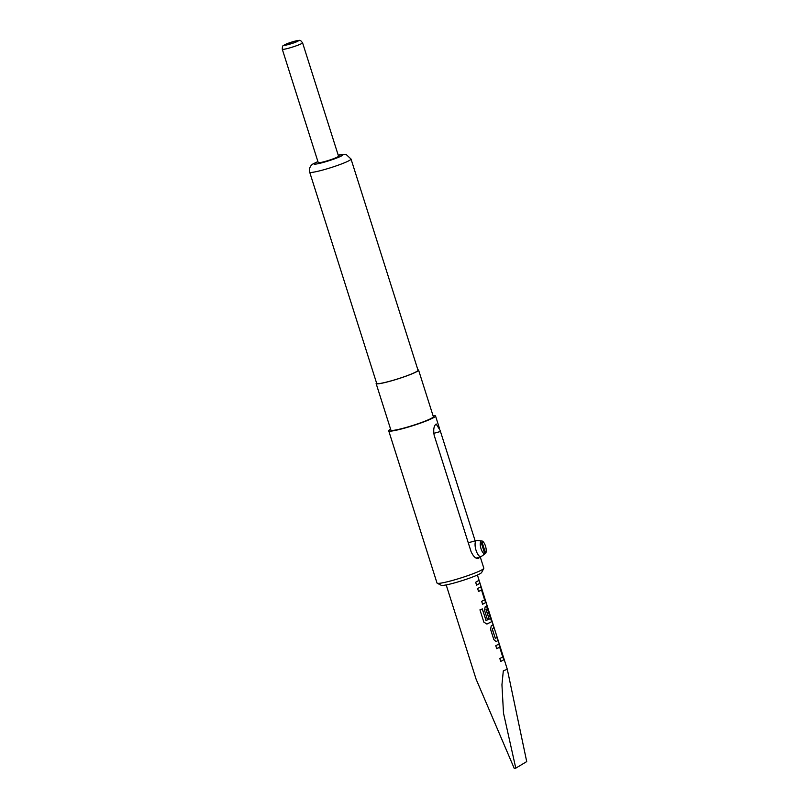 <?xml version="1.0" encoding="UTF-8"?>
<svg xmlns="http://www.w3.org/2000/svg" width="809" height="809" viewBox="0 0 809 809"><rect width="100%" height="100%" fill="white"/><g stroke="black" fill="none" stroke-linecap="round" stroke-linejoin="round"><path stroke-width="1.21" d="M476.167 558.079L480.961 556.764A8.434 3.185 -105.3 0 1 476.036 550.292A8.434 3.185 -105.3 0 1 476.632 540.473A8.434 3.185 -105.3 0 1 477.118 540.442L481.871 540.968A6.644 2.508 74.7 0 0 481.021 548.735A6.644 2.508 74.7 0 0 484.803 553.841L481.355 542.991L482.174 542.495L485.622 553.356A6.644 2.508 74.7 0 0 485.471 546.075A6.644 2.508 74.7 0 0 481.871 540.968M480.961 556.764L484.803 553.841M437.194 583.218A24.553 2.376 -17.6 0 0 457.722 578.931A24.553 2.376 -17.6 0 0 482.346 569.597A24.553 2.376 -17.6 0 0 483.782 568.434L481.648 572.499A21.277 2.063 -17.6 0 1 480.404 573.5A21.277 2.063 -17.6 0 1 459.067 581.59A21.277 2.063 -17.6 0 1 441.269 585.311L437.194 583.218A24.553 2.376 -17.6 0 1 437.012 583.026L388.724 430.833A24.553 2.376 -17.6 0 0 408.312 427.061A24.553 2.376 -17.6 0 0 434.059 417.393A24.553 2.376 -17.6 0 0 435.535 415.978A24.553 2.376 -17.6 0 0 433.048 415.725M324.824 161.517A10.638 1.031 162.4 0 1 318.24 162.609L282.28 49.238A10.638 1.031 162.4 0 0 288.853 48.146A10.638 1.031 162.4 0 0 302.566 42.796L338.526 156.167A10.638 1.031 162.4 0 1 324.824 161.517M515.778 768.145L503.491 713.093L501.944 684.768L503.309 670.863L507.294 669.245L526.72 761.603L515.778 768.145A16.372 1.588 162.4 0 1 515.04 768.358A16.372 1.588 162.4 0 1 514.312 768.55L476.086 679.145L446.194 584.917M376.529 382.91A22.268 2.154 -17.6 0 0 376.134 383.547L390.909 430.135A22.268 2.154 -17.6 0 0 408.666 426.727A22.268 2.154 -17.6 0 0 432.016 417.96A22.268 2.154 -17.6 0 0 433.351 416.675L418.577 370.087A22.268 2.154 -17.6 0 0 417.879 369.794M376.134 383.547A22.268 2.154 -17.6 0 0 393.892 380.129A22.268 2.154 -17.6 0 0 417.232 371.371A22.268 2.154 -17.6 0 0 418.577 370.087M351.025 159.039A21.691 2.103 -17.6 0 1 349.721 160.293A21.691 2.103 -17.6 0 1 326.978 168.838A21.691 2.103 -17.6 0 1 309.675 172.155L376.681 383.375A21.691 2.103 -17.6 0 0 393.973 380.048A21.691 2.103 -17.6 0 0 416.726 371.503A21.691 2.103 -17.6 0 0 418.031 370.259L351.025 159.039L346.232 154.539L338.192 155.126M475.156 540.877L440.086 430.287L436.152 423.997C433.867 425.817 433.199 429.569 434.16 435.272L471.111 551.748C473.589 556.905 476.147 559.1 478.766 558.341L478.402 558.493M390.605 429.185A24.553 2.376 -17.6 0 0 390.211 429.417A24.553 2.376 -17.6 0 0 388.724 430.833M483.782 568.434A24.553 2.376 -17.6 0 0 483.822 568.181L480.263 556.956M495.775 645.724L498.748 644.106L503.259 656.686L503.744 659.841L500.751 661.428L499.82 658.496L502.723 656.979L499.699 647.261L496.706 648.646L495.775 645.724M493.854 639.646L490.578 629.372L491.225 625.903L493.086 624.619L494.016 627.551L492.317 628.987L495.33 638.483L497.151 637.431L498.081 640.364L496.23 641.668L493.854 639.646M482.326 608.914L486.017 620.513L490.517 618.521L487.503 608.813L486.158 609.612L488.808 617.945L487.18 618.713L484.53 610.299L485.178 606.851L486.664 605.981L491.65 621.706L486.967 624.032L483.873 622.172L479.949 609.855L482.326 608.914M477.623 588.537L480.617 586.95L481.871 589.265L485.602 602.665L482.599 604.252L481.679 601.33L484.581 599.803L481.567 590.105L478.554 591.47L477.623 588.537M475.672 582.278L479.019 580.296L479.949 583.218L476.582 585.21L475.672 582.278M485.622 553.356L481.507 556.349M478.867 580.336L479.949 583.218M479.798 583.269L476.461 585.241M480.465 586.99L481.871 589.265M478.432 591.49L481.456 589.943M481.719 589.316L485.602 602.665M485.451 602.705L482.477 604.283M482.215 608.934L486.219 620.655M486.502 606.022L491.65 621.706M491.498 621.747L486.856 624.052M487.392 608.661L486.017 609.642L488.808 617.945M488.666 617.975L487.058 618.743M496.989 637.482L498.081 640.364M497.919 640.415L496.089 641.699M492.924 624.669L493.854 627.602L492.175 629.018L495.482 638.625M498.597 644.146L500.002 646.421M496.584 648.666L499.588 647.109M499.841 646.472L503.744 659.841M503.592 659.881L500.629 661.459M293.9 41.441A7.362 0.708 -17.6 0 0 284.859 44.717A7.362 0.708 -17.6 0 0 288.965 44.384A7.362 0.708 -17.6 0 0 298.015 41.107A7.362 0.708 -17.6 0 0 293.9 41.441M317.927 161.608A15.138 1.466 -17.6 0 0 314.863 163.094A15.138 1.466 -17.6 0 0 323.317 162.417A15.138 1.466 -17.6 0 0 341.904 155.682A15.138 1.466 -17.6 0 0 338.213 155.176M440.46 431.5L433.725 433.351M476.632 540.473L468.259 542.768M302.566 42.796C299.815 39.651 301.019 39.914 294.021 41.38L283.726 45.294C282.766 45.395 282.28 46.71 282.28 49.238M309.675 172.155C308.492 166.816 312.385 164.116 313.477 163.691L317.907 161.557M439.509 428.487L435.535 415.978M507.223 669.023L477.401 575.017"/></g></svg>
